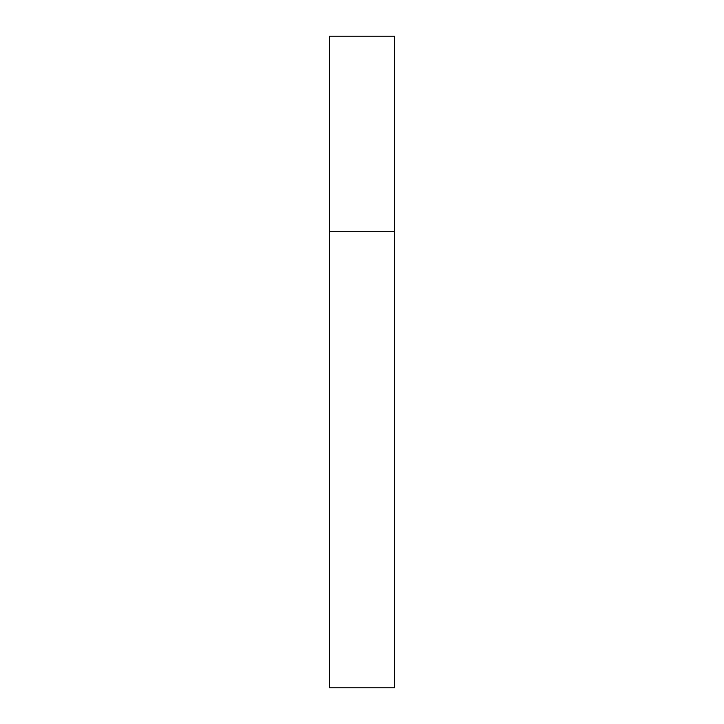 <?xml version="1.0" encoding="UTF-8"?>
<svg xmlns="http://www.w3.org/2000/svg" width="724" height="724" viewBox="0 0 724 724"><rect width="100%" height="100%" fill="white"/><g stroke="black" fill="none" stroke-linecap="round" stroke-linejoin="round"><path stroke-width="1.09" d="M329.42 231.68L394.58 231.68L394.58 36.2L329.42 36.2L329.42 687.8L394.58 687.8L394.58 231.68L329.42 231.68"/></g></svg>
